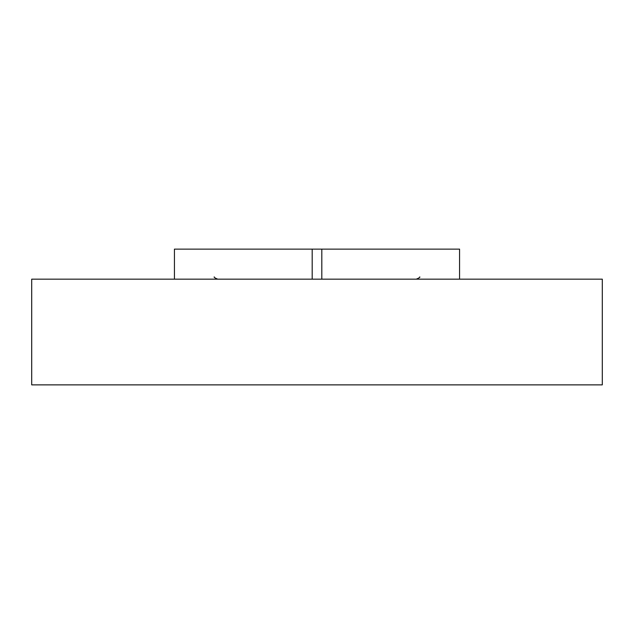<?xml version="1.0" encoding="UTF-8"?>
<svg xmlns="http://www.w3.org/2000/svg" width="634" height="634" viewBox="0 0 634 634"><rect width="100%" height="100%" fill="white"/><g stroke="black" fill="none" stroke-linecap="round" stroke-linejoin="round"><path stroke-width="0.95" d="M174.429 279.158L174.429 249.13L459.571 249.13L459.571 279.158M31.7 279.158L602.3 279.158L602.3 384.87L31.7 384.87L31.7 279.158M312.19 279.158L312.19 249.13M321.81 279.158L321.81 249.13M214.244 276.892C213.69 277.177 214.831 277.938 217.676 279.158M419.756 276.892C420.31 277.177 419.169 277.938 416.324 279.158"/></g></svg>
